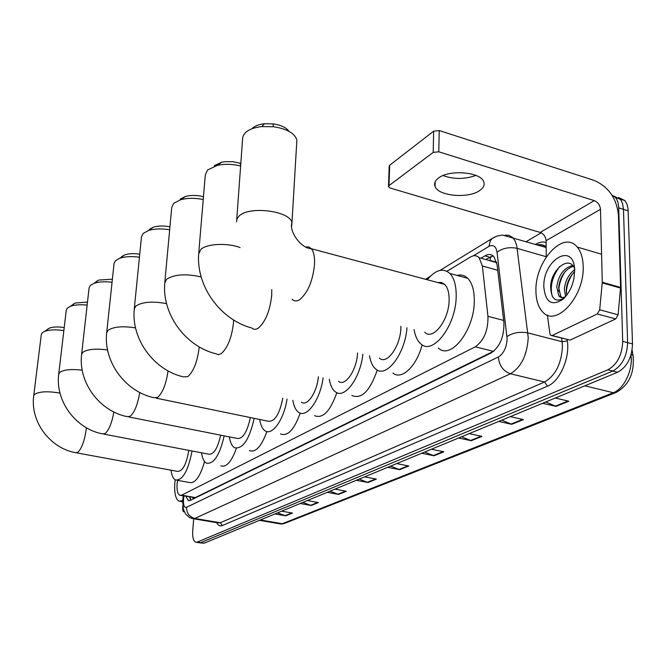<?xml version="1.0" encoding="UTF-8"?>
<svg xmlns="http://www.w3.org/2000/svg" width="667" height="667" viewBox="0 0 667 667"><rect width="100%" height="100%" fill="white"/><g stroke="black" fill="none" stroke-linecap="round" stroke-linejoin="round"><path stroke-width="1" d="M177.547 480.348L177.114 483.775C176.697 490.037 177.555 493.872 179.681 495.264L181.666 495.164L475.263 346.84C484.009 340.562 488.244 330.39 487.952 316.316L482.358 266L479.123 257.687C476.697 255.294 473.778 255.086 470.377 257.062L446.948 271.269M496.673 262.264L491.237 260.755M180.74 495.448L195.348 497.574L493.964 351.059M185.943 496.365L188.294 500.492L190.278 500.4L491.104 352.968C499.983 346.765 504.244 336.61 503.893 322.528L497.107 264.749L493.847 256.537C491.371 254.102 488.394 253.877 484.926 255.87L480.999 258.212M190.795 500.142L189.545 496.998M611.839 194.947L615.549 197.615L616.675 199.3L618.042 202.785L618.693 206.962L622.703 341.337C622.111 355.061 617.183 364.549 607.904 369.785L197.24 542.104L195.556 542.154C193.305 540.837 192.363 537.027 192.738 530.724L193.688 518.784M526.088 241.696L541.187 232.833M618.567 197.499L624.971 200.609L627.022 204.285L628.089 209.063L632.499 343.922C631.941 357.604 626.997 367.05 617.667 372.244L204.127 543.213L198.991 542.713L200.692 542.655L612.798 371.019L200.692 542.655L197.24 542.104M632.499 343.922L627.614 342.63C627.038 356.336 622.094 365.799 612.798 371.019C622.094 365.799 627.038 356.336 627.614 342.63L623.478 209.355L627.614 342.63L622.703 341.337M613.873 196.006L620.669 199.633L622.553 203.518L623.478 209.355L622.553 203.518L620.669 199.633L613.873 196.006M485.651 259.521L493.146 255.895M545.789 401.968L556.045 406.395L568.843 401.217L555.328 398.024M542.638 403.268L556.045 406.395M501.817 420.143L511.764 424.32L523.445 419.593L510.322 416.625M498.741 421.419L511.764 424.32M461.597 436.768L471.236 440.72L481.941 436.385L469.193 433.633M458.588 438.019L471.236 440.72M424.662 452.043L434.009 455.786L443.863 451.801L431.474 449.224M421.719 453.26L434.009 455.786M277.555 512.856L285.676 515.824L292.463 513.081L281.641 511.164M274.929 513.94L285.676 515.824M302.843 502.401L311.189 505.503L318.459 502.559L307.354 500.533M300.167 503.51L311.189 505.503M329.973 491.187L338.553 494.422L346.356 491.262L334.959 489.128M327.23 492.321L338.553 494.422M359.154 479.123L367.976 482.516L376.388 479.106L364.674 476.838M356.345 480.282L367.976 482.516M390.62 466.116L399.7 469.676L408.788 466L396.748 463.582M387.744 467.3L399.7 469.676M204.127 543.213L199.883 542.855M182.691 500.642L178.981 501.192C175.546 499.008 174.17 492.913 174.837 482.908L175.179 479.815M184.059 511.289L183.442 511.581L184.25 511.722M182.75 506.028L182.7 510.138L183.442 511.581M47.724 329.165L49.441 328.106C53.143 326.763 58.062 326.588 64.207 327.589M63.849 330.59C55.753 329.398 49.308 329.681 44.522 331.432L42.188 332.866L41.304 334.526L33.709 395.839L34.584 394.372C39.461 391.437 47.932 391.02 60.005 393.121M76.672 452.868L177.339 471.352C182.491 471.652 186.318 464.657 188.828 450.367M192.054 450.975C188.136 470.96 182.608 480.632 175.454 479.973C173.187 478.706 171.702 475.446 171.01 470.193M204.561 461.531C200.133 476.838 195.047 483.817 189.311 482.474L177.505 480.348M73.053 304.302L75.179 303.026L87.494 302.068M87.152 305.102C80.132 304.394 74.479 304.819 70.193 306.395L67.3 308.129L66.266 310.122L58.704 374.22L59.73 372.444C63.84 369.651 71.327 368.893 82.191 370.177M103.877 434.125L208.429 454.11C213.507 455.019 217.592 448.699 220.677 435.159M224.195 435.859C219.61 455.386 213.665 464.474 206.361 463.115C203.927 461.681 202.318 458.237 201.551 452.793M236.393 448.332C231.491 461.839 226.28 467.667 220.76 465.824M96.223 281.557L98.799 280.048L112.381 279.198M112.064 282.241C104.677 281.366 98.591 281.766 93.797 283.433L90.287 285.484L89.095 287.844L81.624 354.21M128.789 416.95L236.768 438.352C242.596 439.445 247.123 432.508 250.35 417.55M254.202 418.342C249.325 439.603 242.755 449.383 234.509 447.707C231.924 446.098 230.215 442.488 229.373 436.885M266.867 431.549C261.481 446.465 255.653 452.818 249.391 450.609M121.577 256.67L124.762 254.861C128.881 253.527 133.875 253.31 139.737 254.21M139.436 257.229C131.707 256.153 125.154 256.495 119.777 258.246L115.441 260.705L114.057 263.523L106.712 332.424M156.095 398.141L267.65 421.119C274.387 422.436 279.431 414.799 282.783 398.191M287.027 399.099C284.109 419.243 272.253 436.051 265.149 430.84C262.414 429.031 260.605 425.246 259.705 419.476M300.208 413.081C294.264 429.69 287.71 436.652 280.54 433.959M149.425 229.331L153.468 227.13C158.237 225.729 163.732 225.621 169.943 226.822M169.668 229.773C161.639 228.447 154.611 228.689 148.583 230.482L143.08 233.475L141.471 236.868L134.317 308.454M301.417 402.193C307.179 406.862 317.067 392.271 318.367 376.772M323.086 377.839C320.327 399.783 306.62 418.618 298.633 412.298C295.748 410.263 293.83 406.286 292.871 400.35M336.852 392.671C330.257 411.306 322.828 418.968 314.566 415.666M180.173 199.158L185.468 196.431C191.012 195.022 197.007 195.106 203.468 196.682M203.227 199.508C195.047 197.882 187.577 197.941 180.832 199.691L173.603 203.402L171.719 207.554L164.849 281.941M338.511 381.299C345.114 387.152 356.878 369.968 357.554 352.96M362.865 354.21C360.422 378.247 344.372 399.575 335.351 391.812C332.324 389.52 330.315 385.326 329.306 379.231M377.289 370.035C369.943 391.095 361.464 399.575 351.859 395.456M214.282 165.674L221.661 162.223L225.279 161.656L233.183 161.731L240.904 163.415M240.712 166C232.7 164.032 224.979 163.815 217.55 165.324L207.487 170.027L205.278 175.179L198.783 252.46M379.406 358.112C386.868 365.358 400.775 345.823 400.884 327.305L400.9 326.288M406.97 327.797C405.094 354.244 386.01 378.714 375.788 369.051C372.636 366.45 370.552 362.023 369.51 355.778M422.153 344.781C416.6 366.45 401.476 380.523 392.896 373.011M252.343 128.314C254.927 125.888 258.971 124.37 264.457 123.77L272.928 123.879C280.857 125.004 286.243 127.522 289.094 131.407M296.673 143.397L296.873 140.003C294.714 133.258 286.927 128.831 273.487 126.73L261.873 126.58C254.335 127.405 248.808 129.465 245.306 132.775L243.355 135.426L242.68 137.802L236.735 219.46M424.729 332.216C432.975 341.07 449.3 319.801 449.124 299.666C449.149 292.613 447.69 287.527 444.747 284.417L441.462 282.466L437.652 282.525M427.239 279.731C435.609 269.743 443.155 267.65 449.883 273.47C454.11 278.014 456.211 285.401 456.195 295.623C456.495 325.221 432.541 356.336 420.51 343.572C417.275 340.62 415.132 335.951 414.09 329.565M456.995 275.404C461.105 274.362 464.699 275.338 467.767 278.331C472.094 282.883 474.27 290.245 474.295 300.408C474.754 329.865 450.567 360.68 438.269 347.907M475.879 175.413C464.841 179.381 453.902 179.431 443.046 175.571M438.586 177.981C435.026 180.64 433.842 183.467 435.026 186.477C438.244 196.131 468.409 198.833 479.731 190.52C483.758 187.719 485.026 184.667 483.55 181.366C479.898 171.828 449.166 169.51 438.586 177.981M597.29 313.94L599.708 309.78L602.276 282.241L620.585 287.444L618.101 314.816L615.674 318.934L597.29 313.94L552.201 335.476L570.093 340.112L551.851 335.601M615.674 318.934L570.093 340.112M620.585 287.444L618.434 214.941C616.55 198.091 608.337 186.535 593.805 180.273L439.203 130.557L438.786 151.801L594.272 200.625C597.94 202.184 600.008 205.094 600.475 209.338L602.276 282.241M388.511 186.176L389.169 166.5L389.67 165.266L388.994 185.609L388.494 186.81L390.278 188.061L540.187 232.441C543.73 233.875 545.698 236.627 546.09 240.687L546.248 256.97M438.786 151.801L433.191 152.393L433.65 131.174L389.67 165.266M433.65 131.174L439.203 130.557M433.191 152.393L388.994 185.609M547.374 315.049L549.9 333.708L550.592 335.276L552.201 335.476M583.183 266.216C584.667 296.456 555.936 327.722 542.721 311.964C538.352 307.362 536.093 300.467 535.943 291.279C534.667 261.631 563.465 229.498 577.23 247.065C580.957 251.509 582.933 257.896 583.183 266.216M573.278 266.2C565.016 269.376 560.147 276.471 558.671 287.485L560.747 296.373L562.206 297.574M572.703 265.491C563.832 267.826 558.521 274.979 556.77 286.952L558.829 295.848C560.58 297.849 562.823 298.107 565.549 296.623M574.637 271.736C569.751 276.572 566.958 282.525 566.275 289.595L566.742 295.139M574.604 269.735C568.659 274.42 565.257 280.865 564.374 289.069L565.583 296.582M574.812 269.034C569.526 254.227 550.8 269.86 550.617 286.602C551.075 299.133 555.636 302.91 564.29 297.932M543.847 287.085C542.638 259.263 574.579 241.162 574.637 270.752L573.895 278.706C571.952 287.569 568.259 294.464 562.798 299.383C551.734 306.395 545.414 302.293 543.847 287.085M572.428 274.079C568.517 280.273 566.491 286.593 566.35 293.03M565.082 271.627C560.98 278.039 558.879 284.576 558.779 291.254M559.73 266.492C552.184 276.705 549.691 286.652 552.259 296.323M192.179 497.465L193.172 497.707L193.13 499.008M490.82 256.553L490.045 260.755M195.348 497.574L181.666 495.164M497.757 270.277L482.358 266M503.643 320.402L487.952 316.316M493.422 351.342L475.263 346.84M183.95 496.015L183.475 499.625C183.225 505.286 184.242 507.837 186.535 507.295L498.382 356.978C503.66 353.593 506.587 347.557 507.137 338.886L497.048 252.209C495.965 246.206 493.255 244.272 488.903 246.423L473.328 255.853M505.202 235.168L508.863 235.309L512.556 237.427L515.057 240.854L516.725 245.598L528.231 337.602C527.155 355.086 521.235 367.15 510.488 373.778L194.797 518.451L192.271 518.542L189.77 517.625L185.693 514.157L183.35 509.229L182.7 500.542M567.142 339.561L567.325 340.837C570.143 357.879 559.696 381.524 547.524 386.143L222.344 525.538L220.302 522.77L194.797 518.451C189.37 516.942 186.61 513.223 186.535 507.295M498.382 356.978C499.099 365.558 503.135 371.152 510.488 373.778L544.547 381.999C555.528 375.538 561.489 363.665 562.439 346.365L562.098 341.729L527.931 332.916C520.002 331.441 513.023 332.65 507.003 336.552M222.344 525.538C220.027 526.446 218.151 525.496 216.7 522.678M193.63 518.776L217.675 522.845L220.302 522.77L544.547 381.999L547.524 386.143M535.418 244.414L535.976 244.089C539.561 242.038 542.938 241.504 546.106 242.496M607.904 369.785L617.667 372.244M618.734 207.871L628.206 210.839M539.911 245.723L541.854 244.681M497.048 252.209C502.81 248.041 509.53 246.765 517.217 248.374L546.24 256.728M567.325 340.837L562.098 341.729L561.589 338.127M546.156 247.699L545.948 247.482C543.447 244.956 540.453 244.08 536.977 244.864M535.943 244.564L535.976 244.089M488.903 246.423L490.362 240.695L492.279 238.402L494.672 237.035M183.667 497.949L182.966 498.166L182.708 500.358M540.462 245.881L540.47 245.398M489.595 257.187L484.926 255.87M633.283 356.895L632.983 355.253L631.215 354.202M632.116 350.05L632.983 355.253C634.751 372.603 629.173 384.984 616.25 392.396L613.29 392.721C624.112 388.903 633.233 369.66 630.957 355.086M259.463 520.335L279.331 523.762L284.601 523.378L615.433 392.721M260.388 519.952L282.249 523.728L613.29 392.721L584.892 385.801M407.996 465.841L399.024 469.476M375.621 478.964L367.317 482.324M345.614 491.12L337.911 494.239M317.725 502.426L310.564 505.328M291.746 512.948L285.067 515.658M443.046 451.634L433.317 455.578M481.107 436.21L470.518 440.495M522.586 419.393L511.022 424.079M567.959 401.009L555.286 406.145M33.709 395.839C30.123 421.677 49.95 448.124 75.488 452.651L77.739 452.393C81.758 448.566 84.601 440.77 86.26 429.006L86.385 427.755M58.704 374.22C55.178 401.234 75.855 428.848 102.393 433.842L105.078 433.575C108.963 430.165 111.889 422.97 113.857 411.989M107.562 349.983C95.773 348.374 87.51 349.166 82.775 352.343L81.591 354.452C78.156 382.516 99.575 411.147 126.988 416.592L130.132 416.333C134.567 412.381 137.761 404.427 139.703 392.463M135.543 327.889C122.72 325.863 113.548 326.672 108.037 330.315L106.67 332.833C103.368 362.023 125.563 391.712 153.877 397.682L157.587 397.44C162.706 392.813 166.191 383.959 168.026 370.885M166.558 303.643C152.593 301.034 142.363 301.834 135.851 306.061L134.25 309.104C131.157 339.486 154.16 370.277 183.392 376.847L187.802 376.647C193.638 371.336 197.424 361.647 199.15 347.574L199.2 346.882M201.176 276.963C185.96 273.52 174.446 274.279 166.625 279.231L164.749 282.958C161.948 314.599 185.768 346.498 215.925 353.768L218.376 354.702L221.227 353.643C227.68 347.84 231.766 337.56 233.492 322.795L233.617 320.01M240.103 247.557C227.289 242.68 206.812 243.672 200.859 249.383L198.649 254.01C196.265 286.968 220.894 319.985 251.968 328.056C253.752 329.723 255.886 329.731 258.387 328.064C265.566 321.694 270.01 310.739 271.719 295.223L271.752 289.611M292.096 299.216C294.23 301.434 296.848 301.517 299.95 299.458C307.987 292.404 312.848 280.699 314.532 264.34C314.841 257.012 313.782 251.809 311.356 248.733L308.779 246.923L305.711 246.973M236.56 221.828L236.985 218.793L239.161 215.983C249.441 205.553 290.754 211.047 291.954 222.903L291.612 226.363M594.272 200.625L540.187 232.441M600.475 209.338L546.09 240.687M620.56 288.077L602.251 282.883M599.708 309.78L618.101 314.816M190.337 497.14L190.462 499.616M496.757 262.64L479.123 257.687M189.353 500.675L188.294 500.492M196.44 542.296L198.991 542.713M615.549 197.615L624.971 200.609M439.945 270.435L492.279 238.402L497.207 236.01L502.568 235.059L545.948 247.482C545.589 245.348 542.788 244.531 537.535 245.031M430.182 276.413L425.504 279.273M183.3 495.898L182.975 498.116M283.867 523.662L280.815 524.037M180.54 501.459L182.616 501.826M183.3 511.622L184.284 511.797M49.441 328.106L44.522 331.432M75.179 303.026L70.193 306.395M98.799 280.048L93.797 283.433M124.762 254.861L119.777 258.246M153.468 227.13L148.583 230.482M185.468 196.431L180.832 199.691M221.661 162.223L217.55 165.324M239.586 162.998L240.812 164.632M264.457 123.77L261.873 126.58M272.928 123.879L273.487 126.73M444.747 284.417L311.356 248.733C300.959 248.491 288.753 231.09 291.954 222.903L296.873 140.003M449.883 273.47L467.767 278.331M435.126 181.858L435.026 186.477M558.829 295.848L560.747 296.373M564.274 298.007L562.798 299.383M577.23 247.065L601.584 254.235"/></g></svg>
